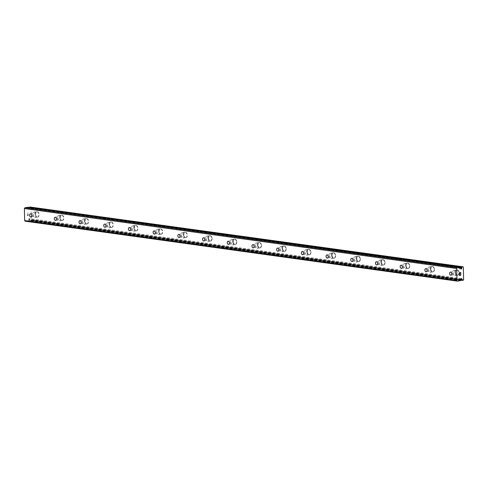 <?xml version="1.0" encoding="UTF-8"?>
<svg xmlns="http://www.w3.org/2000/svg" width="488" height="488" viewBox="0 0 488 488"><rect width="100%" height="100%" fill="white"/><g stroke="black" fill="none" stroke-linecap="round" stroke-linejoin="round"><path stroke-width="0.37" stroke-dasharray="2.44 1.83" d="M460.946 268.345L28.621 208.394L28.548 207.827A1.171 0.848 -82.1 0 1 28.182 207.333L28.109 207.26M29.591 207.461A1.171 0.848 -82.1 0 1 29.402 207.693L29.353 208.278A0.543 0.397 -82.1 0 1 28.627 208.821A0.543 0.397 -82.1 0 1 28.621 208.394M461.123 279.142L29.567 219.295L29.634 219.862A1.171 0.848 -82.1 0 1 30.024 220.411L30.951 220.301L31.275 219.801L31.037 207.248L30.689 206.851M25.181 221.198L28.432 220.594A1.171 0.848 -82.1 0 1 28.786 219.996L28.835 219.405A0.543 0.397 -82.1 0 1 29.555 218.868A0.543 0.397 -82.1 0 1 29.567 219.295M34.312 213.274A1.586 1.067 81.2 0 1 35.417 214.836A1.586 1.067 81.2 0 1 34.587 216.41A1.586 1.067 81.2 0 1 34.373 216.416A1.586 1.067 81.2 0 1 33.269 214.848A1.586 1.067 81.2 0 1 34.099 213.274A1.586 1.067 81.2 0 1 34.312 213.274M37.375 217.075A2.721 1.83 -98.8 0 0 37.741 217.069A2.721 1.83 -98.8 0 0 39.162 214.372A2.721 1.83 -98.8 0 0 37.271 211.688A2.721 1.83 -98.8 0 0 36.905 211.694A2.721 1.83 -98.8 0 0 35.484 214.391A2.721 1.83 -98.8 0 0 37.375 217.075M37.381 217.075A2.721 1.83 -98.8 0 0 37.747 217.069A2.721 1.83 -98.8 0 0 39.168 214.366A2.721 1.83 -98.8 0 0 37.277 211.688A2.721 1.83 -98.8 0 0 36.911 211.694A2.721 1.83 -98.8 0 0 35.49 214.391A2.721 1.83 -98.8 0 0 37.381 217.075M59.017 216.702A1.586 1.067 81.2 0 1 60.122 218.264A1.586 1.067 81.2 0 1 59.292 219.838A1.586 1.067 81.2 0 1 59.078 219.838A1.586 1.067 81.2 0 1 57.974 218.276A1.586 1.067 81.2 0 1 58.804 216.702A1.586 1.067 81.2 0 1 59.017 216.702M62.08 220.497A2.721 1.83 -98.8 0 0 62.446 220.497A2.721 1.83 -98.8 0 0 63.867 217.794A2.721 1.83 -98.8 0 0 61.976 215.116A2.721 1.83 -98.8 0 0 61.61 215.116A2.721 1.83 -98.8 0 0 60.189 217.819A2.721 1.83 -98.8 0 0 62.08 220.497M62.086 220.497A2.721 1.83 -98.8 0 0 62.452 220.497A2.721 1.83 -98.8 0 0 63.873 217.794A2.721 1.83 -98.8 0 0 61.982 215.116A2.721 1.83 -98.8 0 0 61.616 215.116A2.721 1.83 -98.8 0 0 60.195 217.819A2.721 1.83 -98.8 0 0 62.086 220.497M83.722 220.125A1.586 1.067 81.2 0 1 84.827 221.686A1.586 1.067 81.2 0 1 83.997 223.266A1.586 1.067 81.2 0 1 83.783 223.266A1.586 1.067 81.2 0 1 82.679 221.704A1.586 1.067 81.2 0 1 83.509 220.125A1.586 1.067 81.2 0 1 83.722 220.125M86.785 223.925A2.721 1.83 -98.8 0 0 87.151 223.925A2.721 1.83 -98.8 0 0 88.572 221.223A2.721 1.83 -98.8 0 0 86.681 218.545A2.721 1.83 -98.8 0 0 86.315 218.545A2.721 1.83 -98.8 0 0 84.894 221.247A2.721 1.83 -98.8 0 0 86.785 223.925M86.791 223.925A2.721 1.83 -98.8 0 0 87.157 223.919A2.721 1.83 -98.8 0 0 88.578 221.223A2.721 1.83 -98.8 0 0 86.687 218.539A2.721 1.83 -98.8 0 0 86.321 218.545A2.721 1.83 -98.8 0 0 84.9 221.247A2.721 1.83 -98.8 0 0 86.791 223.925M108.427 223.553A1.586 1.067 81.2 0 1 109.526 225.114A1.586 1.067 81.2 0 1 108.702 226.688A1.586 1.067 81.2 0 1 108.488 226.694A1.586 1.067 81.2 0 1 107.384 225.127A1.586 1.067 81.2 0 1 108.214 223.553A1.586 1.067 81.2 0 1 108.427 223.553M111.49 227.353A2.721 1.83 -98.8 0 0 111.856 227.347A2.721 1.83 -98.8 0 0 113.277 224.645A2.721 1.83 -98.8 0 0 111.386 221.967A2.721 1.83 -98.8 0 0 111.02 221.973A2.721 1.83 -98.8 0 0 109.599 224.669A2.721 1.83 -98.8 0 0 111.49 227.353M111.496 227.347A2.721 1.83 -98.8 0 0 111.862 227.347A2.721 1.83 -98.8 0 0 113.283 224.645A2.721 1.83 -98.8 0 0 111.392 221.967A2.721 1.83 -98.8 0 0 111.026 221.967A2.721 1.83 -98.8 0 0 109.605 224.669A2.721 1.83 -98.8 0 0 111.496 227.347M133.132 226.975A1.586 1.067 81.2 0 1 134.231 228.543A1.586 1.067 81.2 0 1 133.401 230.116A1.586 1.067 81.2 0 1 133.187 230.116A1.586 1.067 81.2 0 1 132.089 228.555A1.586 1.067 81.2 0 1 132.919 226.981A1.586 1.067 81.2 0 1 133.132 226.975M136.195 230.775A2.721 1.83 -98.8 0 0 136.561 230.775A2.721 1.83 -98.8 0 0 137.982 228.073A2.721 1.83 -98.8 0 0 136.091 225.395A2.721 1.83 -98.8 0 0 135.725 225.395A2.721 1.83 -98.8 0 0 134.304 228.097A2.721 1.83 -98.8 0 0 136.195 230.775M136.201 230.775A2.721 1.83 -98.8 0 0 136.567 230.775A2.721 1.83 -98.8 0 0 137.988 228.073A2.721 1.83 -98.8 0 0 136.097 225.395A2.721 1.83 -98.8 0 0 135.731 225.395A2.721 1.83 -98.8 0 0 134.31 228.097A2.721 1.83 -98.8 0 0 136.201 230.775M157.831 230.403A1.586 1.067 81.2 0 1 158.935 231.965A1.586 1.067 81.2 0 1 158.106 233.545A1.586 1.067 81.2 0 1 157.892 233.545A1.586 1.067 81.2 0 1 156.794 231.983A1.586 1.067 81.2 0 1 157.624 230.403A1.586 1.067 81.2 0 1 157.831 230.403M160.9 234.203A2.721 1.83 -98.8 0 0 161.26 234.197A2.721 1.83 -98.8 0 0 162.687 231.501A2.721 1.83 -98.8 0 0 160.796 228.817A2.721 1.83 -98.8 0 0 160.43 228.823A2.721 1.83 -98.8 0 0 159.009 231.525A2.721 1.83 -98.8 0 0 160.9 234.203M160.906 234.203A2.721 1.83 -98.8 0 0 161.272 234.197A2.721 1.83 -98.8 0 0 162.693 231.501A2.721 1.83 -98.8 0 0 160.802 228.817A2.721 1.83 -98.8 0 0 160.436 228.823A2.721 1.83 -98.8 0 0 159.015 231.519A2.721 1.83 -98.8 0 0 160.906 234.203M182.536 233.831A1.586 1.067 81.2 0 1 183.641 235.393A1.586 1.067 81.2 0 1 182.811 236.967A1.586 1.067 81.2 0 1 182.597 236.967A1.586 1.067 81.2 0 1 181.493 235.405A1.586 1.067 81.2 0 1 182.323 233.831A1.586 1.067 81.2 0 1 182.536 233.831M185.599 237.625A2.721 1.83 -98.8 0 0 185.965 237.625A2.721 1.83 -98.8 0 0 187.386 234.923A2.721 1.83 -98.8 0 0 185.501 232.245A2.721 1.83 -98.8 0 0 185.135 232.245A2.721 1.83 -98.8 0 0 183.714 234.948A2.721 1.83 -98.8 0 0 185.599 237.625M185.611 237.625A2.721 1.83 -98.8 0 0 185.971 237.625A2.721 1.83 -98.8 0 0 187.392 234.923A2.721 1.83 -98.8 0 0 185.507 232.245A2.721 1.83 -98.8 0 0 185.141 232.245A2.721 1.83 -98.8 0 0 183.72 234.948A2.721 1.83 -98.8 0 0 185.611 237.625M207.241 237.253A1.586 1.067 81.2 0 1 208.346 238.821A1.586 1.067 81.2 0 1 207.516 240.395A1.586 1.067 81.2 0 1 207.302 240.395A1.586 1.067 81.2 0 1 206.198 238.833A1.586 1.067 81.2 0 1 207.028 237.259A1.586 1.067 81.2 0 1 207.241 237.253M210.304 241.054A2.721 1.83 -98.8 0 0 210.67 241.054A2.721 1.83 -98.8 0 0 212.091 238.351A2.721 1.83 -98.8 0 0 210.2 235.674A2.721 1.83 -98.8 0 0 209.84 235.674A2.721 1.83 -98.8 0 0 208.413 238.376A2.721 1.83 -98.8 0 0 210.304 241.054A2.721 1.83 -98.8 0 0 210.676 241.048A2.721 1.83 -98.8 0 0 212.097 238.351A2.721 1.83 -98.8 0 0 210.206 235.674A2.721 1.83 -98.8 0 0 209.846 235.674A2.721 1.83 -98.8 0 0 208.425 238.376A2.721 1.83 -98.8 0 0 210.31 241.054M231.946 240.682A1.586 1.067 81.2 0 1 233.05 242.243A1.586 1.067 81.2 0 1 232.221 243.817A1.586 1.067 81.2 0 1 232.007 243.823A1.586 1.067 81.2 0 1 230.903 242.255A1.586 1.067 81.2 0 1 231.733 240.682A1.586 1.067 81.2 0 1 231.946 240.682M235.009 244.482A2.721 1.83 -98.8 0 0 235.375 244.476A2.721 1.83 -98.8 0 0 236.796 241.78A2.721 1.83 -98.8 0 0 234.905 239.096A2.721 1.83 -98.8 0 0 234.539 239.102A2.721 1.83 -98.8 0 0 233.118 241.798A2.721 1.83 -98.8 0 0 235.009 244.482A2.721 1.83 -98.8 0 0 235.381 244.476A2.721 1.83 -98.8 0 0 236.802 241.774A2.721 1.83 -98.8 0 0 234.911 239.096A2.721 1.83 -98.8 0 0 234.551 239.102A2.721 1.83 -98.8 0 0 233.124 241.798A2.721 1.83 -98.8 0 0 235.015 244.476M256.651 244.11A1.586 1.067 81.2 0 1 257.755 245.671A1.586 1.067 81.2 0 1 256.926 247.245A1.586 1.067 81.2 0 1 256.712 247.245A1.586 1.067 81.2 0 1 255.608 245.684A1.586 1.067 81.2 0 1 256.438 244.11A1.586 1.067 81.2 0 1 256.651 244.11M259.714 247.904A2.721 1.83 -98.8 0 0 260.08 247.904A2.721 1.83 -98.8 0 0 261.501 245.202A2.721 1.83 -98.8 0 0 259.61 242.524A2.721 1.83 -98.8 0 0 259.244 242.524A2.721 1.83 -98.8 0 0 257.823 245.226A2.721 1.83 -98.8 0 0 259.714 247.904A2.721 1.83 -98.8 0 0 260.086 247.904A2.721 1.83 -98.8 0 0 261.507 245.202A2.721 1.83 -98.8 0 0 259.616 242.524A2.721 1.83 -98.8 0 0 259.25 242.524A2.721 1.83 -98.8 0 0 257.829 245.226A2.721 1.83 -98.8 0 0 259.72 247.904M281.356 247.532A1.586 1.067 81.2 0 1 282.461 249.094A1.586 1.067 81.2 0 1 281.631 250.673A1.586 1.067 81.2 0 1 281.417 250.673A1.586 1.067 81.2 0 1 280.313 249.112A1.586 1.067 81.2 0 1 281.143 247.532A1.586 1.067 81.2 0 1 281.356 247.532M284.419 251.332A2.721 1.83 -98.8 0 0 284.785 251.332A2.721 1.83 -98.8 0 0 286.206 248.63A2.721 1.83 -98.8 0 0 284.315 245.952A2.721 1.83 -98.8 0 0 283.949 245.952A2.721 1.83 -98.8 0 0 282.528 248.654A2.721 1.83 -98.8 0 0 284.419 251.332A2.721 1.83 -98.8 0 0 284.791 251.326A2.721 1.83 -98.8 0 0 286.212 248.63A2.721 1.83 -98.8 0 0 284.321 245.946A2.721 1.83 -98.8 0 0 283.955 245.952A2.721 1.83 -98.8 0 0 282.534 248.648A2.721 1.83 -98.8 0 0 284.425 251.332M306.061 250.96A1.586 1.067 81.2 0 1 307.166 252.522A1.586 1.067 81.2 0 1 306.336 254.096A1.586 1.067 81.2 0 1 306.122 254.096A1.586 1.067 81.2 0 1 305.018 252.534A1.586 1.067 81.2 0 1 305.848 250.96A1.586 1.067 81.2 0 1 306.061 250.96M309.124 254.76A2.721 1.83 -98.8 0 0 309.49 254.754A2.721 1.83 -98.8 0 0 310.911 252.052A2.721 1.83 -98.8 0 0 309.02 249.374A2.721 1.83 -98.8 0 0 308.654 249.38A2.721 1.83 -98.8 0 0 307.233 252.076A2.721 1.83 -98.8 0 0 309.124 254.76A2.721 1.83 -98.8 0 0 309.496 254.754A2.721 1.83 -98.8 0 0 310.917 252.052A2.721 1.83 -98.8 0 0 309.026 249.374A2.721 1.83 -98.8 0 0 308.66 249.374A2.721 1.83 -98.8 0 0 307.239 252.076A2.721 1.83 -98.8 0 0 309.13 254.754M330.766 254.382A1.586 1.067 81.2 0 1 331.864 255.95A1.586 1.067 81.2 0 1 331.035 257.524A1.586 1.067 81.2 0 1 330.827 257.524A1.586 1.067 81.2 0 1 329.723 255.962A1.586 1.067 81.2 0 1 330.553 254.388A1.586 1.067 81.2 0 1 330.766 254.382M333.829 258.183A2.721 1.83 -98.8 0 0 334.195 258.183A2.721 1.83 -98.8 0 0 335.616 255.48A2.721 1.83 -98.8 0 0 333.725 252.802A2.721 1.83 -98.8 0 0 333.359 252.802A2.721 1.83 -98.8 0 0 331.938 255.505A2.721 1.83 -98.8 0 0 333.829 258.183A2.721 1.83 -98.8 0 0 334.201 258.183A2.721 1.83 -98.8 0 0 335.622 255.48A2.721 1.83 -98.8 0 0 333.731 252.802A2.721 1.83 -98.8 0 0 333.365 252.802A2.721 1.83 -98.8 0 0 331.944 255.505A2.721 1.83 -98.8 0 0 333.835 258.183M355.471 257.81A1.586 1.067 81.2 0 1 356.569 259.372A1.586 1.067 81.2 0 1 355.74 260.952A1.586 1.067 81.2 0 1 355.526 260.952A1.586 1.067 81.2 0 1 354.428 259.39A1.586 1.067 81.2 0 1 355.258 257.81A1.586 1.067 81.2 0 1 355.471 257.81M358.534 261.611A2.721 1.83 -98.8 0 0 358.9 261.605A2.721 1.83 -98.8 0 0 360.321 258.908A2.721 1.83 -98.8 0 0 358.43 256.224A2.721 1.83 -98.8 0 0 358.064 256.231A2.721 1.83 -98.8 0 0 356.643 258.933A2.721 1.83 -98.8 0 0 358.534 261.611A2.721 1.83 -98.8 0 0 358.906 261.605A2.721 1.83 -98.8 0 0 360.327 258.908A2.721 1.83 -98.8 0 0 358.436 256.224A2.721 1.83 -98.8 0 0 358.07 256.231A2.721 1.83 -98.8 0 0 356.649 258.927A2.721 1.83 -98.8 0 0 358.54 261.611M380.17 261.239A1.586 1.067 81.2 0 1 381.274 262.8A1.586 1.067 81.2 0 1 380.445 264.374A1.586 1.067 81.2 0 1 380.231 264.374A1.586 1.067 81.2 0 1 379.133 262.812A1.586 1.067 81.2 0 1 379.957 261.239A1.586 1.067 81.2 0 1 380.17 261.239M383.239 265.033A2.721 1.83 -98.8 0 0 383.599 265.033A2.721 1.83 -98.8 0 0 385.02 262.331A2.721 1.83 -98.8 0 0 383.135 259.653A2.721 1.83 -98.8 0 0 382.769 259.653A2.721 1.83 -98.8 0 0 381.348 262.355A2.721 1.83 -98.8 0 0 383.239 265.033A2.721 1.83 -98.8 0 0 383.605 265.033A2.721 1.83 -98.8 0 0 385.032 262.331A2.721 1.83 -98.8 0 0 383.141 259.653A2.721 1.83 -98.8 0 0 382.775 259.653A2.721 1.83 -98.8 0 0 381.354 262.355A2.721 1.83 -98.8 0 0 383.245 265.033M404.875 264.661A1.586 1.067 81.2 0 1 405.979 266.228A1.586 1.067 81.2 0 1 405.15 267.802A1.586 1.067 81.2 0 1 404.936 267.802A1.586 1.067 81.2 0 1 403.832 266.241A1.586 1.067 81.2 0 1 404.662 264.667A1.586 1.067 81.2 0 1 404.875 264.661M407.938 268.461A2.721 1.83 -98.8 0 0 408.303 268.461A2.721 1.83 -98.8 0 0 409.725 265.759A2.721 1.83 -98.8 0 0 407.834 263.081A2.721 1.83 -98.8 0 0 407.474 263.081A2.721 1.83 -98.8 0 0 406.053 265.783A2.721 1.83 -98.8 0 0 407.938 268.461A2.721 1.83 -98.8 0 0 408.31 268.455A2.721 1.83 -98.8 0 0 409.731 265.759A2.721 1.83 -98.8 0 0 407.846 263.081A2.721 1.83 -98.8 0 0 407.48 263.081A2.721 1.83 -98.8 0 0 406.059 265.783A2.721 1.83 -98.8 0 0 407.944 268.461M429.58 268.089A1.586 1.067 81.2 0 1 430.684 269.651A1.586 1.067 81.2 0 1 429.855 271.224A1.586 1.067 81.2 0 1 429.641 271.23A1.586 1.067 81.2 0 1 428.537 269.663A1.586 1.067 81.2 0 1 429.367 268.089A1.586 1.067 81.2 0 1 429.58 268.089M432.642 271.889A2.721 1.83 -98.8 0 0 433.009 271.883A2.721 1.83 -98.8 0 0 434.43 269.187A2.721 1.83 -98.8 0 0 432.539 266.503A2.721 1.83 -98.8 0 0 432.173 266.509A2.721 1.83 -98.8 0 0 430.751 269.205A2.721 1.83 -98.8 0 0 432.642 271.889A2.721 1.83 -98.8 0 0 433.015 271.883A2.721 1.83 -98.8 0 0 434.436 269.181A2.721 1.83 -98.8 0 0 432.545 266.503A2.721 1.83 -98.8 0 0 432.185 266.509A2.721 1.83 -98.8 0 0 430.758 269.205A2.721 1.83 -98.8 0 0 432.649 271.883M454.285 271.517A1.586 1.067 81.2 0 1 455.389 273.079A1.586 1.067 81.2 0 1 454.56 274.652A1.586 1.067 81.2 0 1 454.346 274.652A1.586 1.067 81.2 0 1 453.242 273.091A1.586 1.067 81.2 0 1 454.072 271.517A1.586 1.067 81.2 0 1 454.285 271.517M457.347 275.311A2.721 1.83 -98.8 0 0 457.714 275.311A2.721 1.83 -98.8 0 0 459.135 272.609A2.721 1.83 -98.8 0 0 457.244 269.931A2.721 1.83 -98.8 0 0 456.878 269.931A2.721 1.83 -98.8 0 0 455.456 272.633A2.721 1.83 -98.8 0 0 457.347 275.311A2.721 1.83 -98.8 0 0 457.72 275.311A2.721 1.83 -98.8 0 0 459.141 272.609A2.721 1.83 -98.8 0 0 457.25 269.931A2.721 1.83 -98.8 0 0 456.884 269.931A2.721 1.83 -98.8 0 0 455.463 272.633A2.721 1.83 -98.8 0 0 457.354 275.311M454.267 270.395A2.721 1.83 81.2 0 1 456.152 273.073A2.721 1.83 81.2 0 1 454.731 275.775A2.721 1.83 81.2 0 1 454.365 275.775A2.721 1.83 81.2 0 1 452.48 273.097A2.721 1.83 81.2 0 1 453.901 270.395A2.721 1.83 81.2 0 1 454.267 270.395M456.914 269.98A2.721 1.83 81.2 0 1 458.805 272.664A2.721 1.83 81.2 0 1 457.384 275.36A2.721 1.83 81.2 0 1 457.018 275.366A2.721 1.83 81.2 0 1 455.127 272.682A2.721 1.83 81.2 0 1 456.548 269.986A2.721 1.83 81.2 0 1 456.914 269.98M429.562 266.966A2.721 1.83 81.2 0 1 431.453 269.644A2.721 1.83 81.2 0 1 430.026 272.347A2.721 1.83 81.2 0 1 429.666 272.347A2.721 1.83 81.2 0 1 427.775 269.669A2.721 1.83 81.2 0 1 429.196 266.966A2.721 1.83 81.2 0 1 429.562 266.966M432.209 266.558A2.721 1.83 81.2 0 1 434.1 269.236A2.721 1.83 81.2 0 1 432.679 271.938A2.721 1.83 81.2 0 1 432.313 271.938A2.721 1.83 81.2 0 1 430.422 269.26A2.721 1.83 81.2 0 1 431.843 266.558A2.721 1.83 81.2 0 1 432.209 266.558M404.857 263.538A2.721 1.83 81.2 0 1 406.748 266.222A2.721 1.83 81.2 0 1 405.327 268.918A2.721 1.83 81.2 0 1 404.961 268.925A2.721 1.83 81.2 0 1 403.07 266.247A2.721 1.83 81.2 0 1 404.491 263.544A2.721 1.83 81.2 0 1 404.857 263.538M407.504 263.13A2.721 1.83 81.2 0 1 409.395 265.808A2.721 1.83 81.2 0 1 407.974 268.51A2.721 1.83 81.2 0 1 407.608 268.51A2.721 1.83 81.2 0 1 405.717 265.832A2.721 1.83 81.2 0 1 407.138 263.136A2.721 1.83 81.2 0 1 407.504 263.13M380.152 260.116A2.721 1.83 81.2 0 1 382.043 262.794A2.721 1.83 81.2 0 1 380.622 265.496A2.721 1.83 81.2 0 1 380.256 265.496A2.721 1.83 81.2 0 1 378.365 262.819A2.721 1.83 81.2 0 1 379.786 260.116A2.721 1.83 81.2 0 1 380.152 260.116M382.799 259.707A2.721 1.83 81.2 0 1 384.69 262.385A2.721 1.83 81.2 0 1 383.269 265.082A2.721 1.83 81.2 0 1 382.903 265.088A2.721 1.83 81.2 0 1 381.012 262.41A2.721 1.83 81.2 0 1 382.433 259.707A2.721 1.83 81.2 0 1 382.799 259.707M355.447 256.688A2.721 1.83 81.2 0 1 357.338 259.366A2.721 1.83 81.2 0 1 355.917 262.068A2.721 1.83 81.2 0 1 355.551 262.074A2.721 1.83 81.2 0 1 353.66 259.39A2.721 1.83 81.2 0 1 355.081 256.694A2.721 1.83 81.2 0 1 355.447 256.688M358.094 256.279A2.721 1.83 81.2 0 1 359.985 258.957A2.721 1.83 81.2 0 1 358.564 261.659A2.721 1.83 81.2 0 1 358.198 261.659A2.721 1.83 81.2 0 1 356.307 258.982A2.721 1.83 81.2 0 1 357.728 256.279A2.721 1.83 81.2 0 1 358.094 256.279M330.742 253.266A2.721 1.83 81.2 0 1 332.633 255.944A2.721 1.83 81.2 0 1 331.212 258.646A2.721 1.83 81.2 0 1 330.846 258.646A2.721 1.83 81.2 0 1 328.955 255.968A2.721 1.83 81.2 0 1 330.376 253.266A2.721 1.83 81.2 0 1 330.742 253.266M333.389 252.851A2.721 1.83 81.2 0 1 335.28 255.535A2.721 1.83 81.2 0 1 333.859 258.231A2.721 1.83 81.2 0 1 333.493 258.237A2.721 1.83 81.2 0 1 331.602 255.553A2.721 1.83 81.2 0 1 333.03 252.857A2.721 1.83 81.2 0 1 333.389 252.851M306.037 249.838A2.721 1.83 81.2 0 1 307.928 252.516A2.721 1.83 81.2 0 1 306.507 255.218A2.721 1.83 81.2 0 1 306.141 255.218A2.721 1.83 81.2 0 1 304.25 252.54A2.721 1.83 81.2 0 1 305.671 249.838A2.721 1.83 81.2 0 1 306.037 249.838M308.69 249.429A2.721 1.83 81.2 0 1 310.575 252.107A2.721 1.83 81.2 0 1 309.154 254.809A2.721 1.83 81.2 0 1 308.788 254.809A2.721 1.83 81.2 0 1 306.903 252.131A2.721 1.83 81.2 0 1 308.325 249.429A2.721 1.83 81.2 0 1 308.69 249.429M281.332 246.409A2.721 1.83 81.2 0 1 283.223 249.094A2.721 1.83 81.2 0 1 281.802 251.79A2.721 1.83 81.2 0 1 281.436 251.796A2.721 1.83 81.2 0 1 279.545 249.112A2.721 1.83 81.2 0 1 280.966 246.416A2.721 1.83 81.2 0 1 281.332 246.409M283.986 246.001A2.721 1.83 81.2 0 1 285.87 248.679A2.721 1.83 81.2 0 1 284.449 251.381A2.721 1.83 81.2 0 1 284.089 251.381A2.721 1.83 81.2 0 1 282.198 248.703A2.721 1.83 81.2 0 1 283.619 246.001A2.721 1.83 81.2 0 1 283.986 246.001M256.627 242.987A2.721 1.83 81.2 0 1 258.518 245.665A2.721 1.83 81.2 0 1 257.097 248.368A2.721 1.83 81.2 0 1 256.731 248.368A2.721 1.83 81.2 0 1 254.846 245.69A2.721 1.83 81.2 0 1 256.267 242.987A2.721 1.83 81.2 0 1 256.627 242.987M259.281 242.573A2.721 1.83 81.2 0 1 261.171 245.257A2.721 1.83 81.2 0 1 259.75 247.953A2.721 1.83 81.2 0 1 259.384 247.959A2.721 1.83 81.2 0 1 257.493 245.275A2.721 1.83 81.2 0 1 258.914 242.579A2.721 1.83 81.2 0 1 259.281 242.573M231.928 239.559A2.721 1.83 81.2 0 1 233.813 242.237A2.721 1.83 81.2 0 1 232.392 244.939A2.721 1.83 81.2 0 1 232.032 244.939A2.721 1.83 81.2 0 1 230.141 242.261A2.721 1.83 81.2 0 1 231.562 239.565A2.721 1.83 81.2 0 1 231.928 239.559M234.576 239.15A2.721 1.83 81.2 0 1 236.466 241.828A2.721 1.83 81.2 0 1 235.045 244.531A2.721 1.83 81.2 0 1 234.679 244.531A2.721 1.83 81.2 0 1 232.788 241.853A2.721 1.83 81.2 0 1 234.209 239.15A2.721 1.83 81.2 0 1 234.576 239.15M207.223 236.137A2.721 1.83 81.2 0 1 209.114 238.815A2.721 1.83 81.2 0 1 207.693 241.511A2.721 1.83 81.2 0 1 207.327 241.517A2.721 1.83 81.2 0 1 205.436 238.839A2.721 1.83 81.2 0 1 206.857 236.137A2.721 1.83 81.2 0 1 207.223 236.137M209.87 235.722A2.721 1.83 81.2 0 1 211.761 238.4A2.721 1.83 81.2 0 1 210.34 241.102A2.721 1.83 81.2 0 1 209.974 241.102A2.721 1.83 81.2 0 1 208.083 238.425A2.721 1.83 81.2 0 1 209.504 235.728A2.721 1.83 81.2 0 1 209.87 235.722M182.518 232.709A2.721 1.83 81.2 0 1 184.409 235.387A2.721 1.83 81.2 0 1 182.988 238.089A2.721 1.83 81.2 0 1 182.622 238.089A2.721 1.83 81.2 0 1 180.731 235.411A2.721 1.83 81.2 0 1 182.152 232.709A2.721 1.83 81.2 0 1 182.518 232.709M185.166 232.3A2.721 1.83 81.2 0 1 187.056 234.978A2.721 1.83 81.2 0 1 185.635 237.674A2.721 1.83 81.2 0 1 185.269 237.68A2.721 1.83 81.2 0 1 183.378 235.002A2.721 1.83 81.2 0 1 184.799 232.3A2.721 1.83 81.2 0 1 185.166 232.3M157.813 229.281A2.721 1.83 81.2 0 1 159.704 231.965A2.721 1.83 81.2 0 1 158.283 234.661A2.721 1.83 81.2 0 1 157.917 234.667A2.721 1.83 81.2 0 1 156.026 231.983A2.721 1.83 81.2 0 1 157.447 229.287A2.721 1.83 81.2 0 1 157.813 229.281M160.46 228.872A2.721 1.83 81.2 0 1 162.351 231.55A2.721 1.83 81.2 0 1 160.93 234.252A2.721 1.83 81.2 0 1 160.564 234.252A2.721 1.83 81.2 0 1 158.673 231.574A2.721 1.83 81.2 0 1 160.094 228.872A2.721 1.83 81.2 0 1 160.46 228.872M133.108 225.859A2.721 1.83 81.2 0 1 134.999 228.536A2.721 1.83 81.2 0 1 133.578 231.239A2.721 1.83 81.2 0 1 133.212 231.239A2.721 1.83 81.2 0 1 131.321 228.561A2.721 1.83 81.2 0 1 132.742 225.859A2.721 1.83 81.2 0 1 133.108 225.859M135.756 225.444A2.721 1.83 81.2 0 1 137.647 228.128A2.721 1.83 81.2 0 1 136.225 230.824A2.721 1.83 81.2 0 1 135.859 230.83A2.721 1.83 81.2 0 1 133.968 228.146A2.721 1.83 81.2 0 1 135.389 225.45A2.721 1.83 81.2 0 1 135.756 225.444M108.403 222.43A2.721 1.83 81.2 0 1 110.294 225.108A2.721 1.83 81.2 0 1 108.873 227.811A2.721 1.83 81.2 0 1 108.507 227.811A2.721 1.83 81.2 0 1 106.616 225.133A2.721 1.83 81.2 0 1 108.037 222.43A2.721 1.83 81.2 0 1 108.403 222.43M111.05 222.022A2.721 1.83 81.2 0 1 112.942 224.7A2.721 1.83 81.2 0 1 111.52 227.402A2.721 1.83 81.2 0 1 111.154 227.402A2.721 1.83 81.2 0 1 109.269 224.724A2.721 1.83 81.2 0 1 110.691 222.022A2.721 1.83 81.2 0 1 111.05 222.022M83.698 219.002A2.721 1.83 81.2 0 1 85.589 221.686A2.721 1.83 81.2 0 1 84.168 224.382A2.721 1.83 81.2 0 1 83.802 224.389A2.721 1.83 81.2 0 1 81.911 221.704A2.721 1.83 81.2 0 1 83.332 219.008A2.721 1.83 81.2 0 1 83.698 219.002M86.352 218.594A2.721 1.83 81.2 0 1 88.237 221.271A2.721 1.83 81.2 0 1 86.815 223.974A2.721 1.83 81.2 0 1 86.455 223.974A2.721 1.83 81.2 0 1 84.564 221.296A2.721 1.83 81.2 0 1 85.986 218.594A2.721 1.83 81.2 0 1 86.352 218.594M58.993 215.58A2.721 1.83 81.2 0 1 60.884 218.258A2.721 1.83 81.2 0 1 59.463 220.96A2.721 1.83 81.2 0 1 59.097 220.96A2.721 1.83 81.2 0 1 57.206 218.282A2.721 1.83 81.2 0 1 58.633 215.58A2.721 1.83 81.2 0 1 58.993 215.58M61.647 215.165A2.721 1.83 81.2 0 1 63.538 217.849A2.721 1.83 81.2 0 1 62.116 220.546A2.721 1.83 81.2 0 1 61.75 220.552A2.721 1.83 81.2 0 1 59.859 217.868A2.721 1.83 81.2 0 1 61.281 215.171A2.721 1.83 81.2 0 1 61.647 215.165M34.294 212.152A2.721 1.83 81.2 0 1 36.179 214.83A2.721 1.83 81.2 0 1 34.758 217.532A2.721 1.83 81.2 0 1 34.392 217.532A2.721 1.83 81.2 0 1 32.507 214.854A2.721 1.83 81.2 0 1 33.928 212.158A2.721 1.83 81.2 0 1 34.294 212.152M36.942 211.743A2.721 1.83 81.2 0 1 38.833 214.421A2.721 1.83 81.2 0 1 37.411 217.123A2.721 1.83 81.2 0 1 37.045 217.123A2.721 1.83 81.2 0 1 35.154 214.446A2.721 1.83 81.2 0 1 36.576 211.743A2.721 1.83 81.2 0 1 36.942 211.743M459.501 273.798L459.483 272.78M460.782 272.572L459.483 272.774M460.452 275.378L460.08 275.104M459.537 275.604L459.513 274.396M460.678 274.518L460.574 275.238M28.42 215.153L27.901 215.232L28.42 215.153L28.402 214.25L28.42 215.153M27.901 215.232L27.889 214.738L27.901 215.232M27.804 214.75L27.81 215.245L27.804 214.75M27.291 215.324L27.273 214.421L27.291 215.324M27.188 214.433L27.206 215.458L28.511 215.257L28.493 214.232L28.511 215.257L27.212 215.458L27.188 214.439M27.163 213.183L28.298 213.128L27.163 213.183M460.66 280.661L28.335 220.71M461.16 279.362L28.835 219.405M463.277 280.258L30.951 220.301M463.6 279.752L31.275 219.801M463.356 267.204L31.037 207.248M460.94 268.132L29.353 208.278M460.757 280.551L28.432 220.594M461.111 279.947L28.786 219.996M461.166 279.801L28.841 219.844M461.16 279.581L29.573 219.734M461.166 279.703L29.634 219.862M460.928 280.167L30.024 220.411M30.055 220.442L460.916 280.191L30.067 220.442M460.599 267.491L29.402 207.693M460.733 267.668L29.347 207.845M460.94 267.912L28.615 207.955M460.873 267.778L28.548 207.827M460.501 267.29L28.182 207.333M30.933 216.977L34.587 216.41M55.638 220.405L59.292 219.838M80.343 223.827L83.997 223.266M105.048 227.256L108.702 226.688M129.753 230.684L133.401 230.116M154.458 234.106L158.106 233.545M179.163 237.534L182.811 236.967M203.862 240.962L207.516 240.395M228.567 244.384L232.221 243.817M253.272 247.812L256.926 247.245M277.977 251.235L281.631 250.673M302.682 254.663L306.336 254.096M327.387 258.091L331.035 257.524M352.092 261.513L355.74 260.952M376.797 264.941L380.445 264.374M401.496 268.369L405.15 267.802M426.201 271.792L429.855 271.224M450.906 275.22L454.56 274.652M454.731 275.775L457.384 275.36M430.026 272.347L432.679 271.938M405.327 268.918L407.974 268.51M380.622 265.496L383.269 265.082M355.917 262.068L358.564 261.659M331.212 258.646L333.859 258.231M306.507 255.218L309.154 254.809M281.802 251.79L284.449 251.381M257.097 248.368L259.75 247.953M232.392 244.939L235.045 244.531M207.693 241.511L210.34 241.102M182.988 238.089L185.635 237.674M158.283 234.661L160.93 234.252M133.578 231.239L136.225 230.824M108.873 227.811L111.52 227.402M84.168 224.382L86.815 223.974M59.463 220.96L62.116 220.546M34.758 217.532L37.411 217.123M33.928 212.158L36.576 211.743M58.633 215.58L61.281 215.171M83.332 219.008L85.986 218.594M108.037 222.43L110.691 222.022M132.742 225.859L135.389 225.45M157.447 229.287L160.094 228.872M182.152 232.709L184.799 232.3M206.857 236.137L209.504 235.728M231.562 239.565L234.209 239.15M256.267 242.987L258.914 242.579M280.966 246.416L283.619 246.001M305.671 249.838L308.325 249.429M330.376 253.266L333.03 252.857M355.081 256.694L357.728 256.279M379.786 260.116L382.433 259.707M404.491 263.544L407.138 263.136M429.196 266.966L431.843 266.558M453.901 270.395L456.548 269.986M450.418 272.084L454.072 271.517M425.719 268.656L429.367 268.089M401.014 265.228L404.662 264.667M376.309 261.806L379.957 261.239M351.604 258.378L355.258 257.81M326.899 254.95L330.553 254.388M302.194 251.527L305.848 250.96M277.489 248.099L281.143 247.532M252.784 244.677L256.438 244.11M228.085 241.249L231.733 240.682M203.38 237.821L207.028 237.259M178.675 234.399L182.323 233.831M153.97 230.97L157.624 230.403M129.265 227.542L132.919 226.981M104.56 224.12L108.214 223.553M79.855 220.692L83.509 220.125M55.15 217.27L58.804 216.702M30.451 213.842L34.099 213.274M461.593 278.55L29.268 218.6M461.239 269.041L28.914 209.09"/><path stroke-width="0.73" d="M457.506 281.149L460.757 280.551A1.171 0.848 -82.1 0 1 461.111 279.947L461.16 279.362A0.543 0.397 -82.1 0 1 461.88 278.819A0.543 0.397 -82.1 0 1 461.892 279.246L461.959 279.813A1.171 0.848 -82.1 0 1 462.35 280.362L463.277 280.258L463.6 279.752L463.356 267.204L463.014 266.802L462.093 266.979A1.171 0.848 -82.1 0 1 461.727 267.644L461.678 268.235A0.543 0.397 -82.1 0 1 460.953 268.772A0.543 0.397 -82.1 0 1 460.946 268.345L460.873 267.778A1.171 0.848 -82.1 0 1 460.501 267.29L28.09 207.254L24.919 207.742L24.4 208.547L24.632 220.558L25.181 221.198L457.506 281.149L456.957 280.515L456.725 268.504L457.244 267.699L460.416 267.211M461.892 279.246L461.123 279.142M30.659 213.842A1.586 1.067 81.2 0 1 31.763 215.403A1.586 1.067 81.2 0 1 30.933 216.977A1.586 1.067 81.2 0 1 30.72 216.977A1.586 1.067 81.2 0 1 29.622 215.415A1.586 1.067 81.2 0 1 30.451 213.842A1.586 1.067 81.2 0 1 30.659 213.842M55.364 217.264A1.586 1.067 81.2 0 1 56.468 218.831A1.586 1.067 81.2 0 1 55.638 220.405A1.586 1.067 81.2 0 1 55.425 220.405A1.586 1.067 81.2 0 1 54.32 218.844A1.586 1.067 81.2 0 1 55.15 217.27A1.586 1.067 81.2 0 1 55.364 217.264M80.069 220.692A1.586 1.067 81.2 0 1 81.173 222.254A1.586 1.067 81.2 0 1 80.343 223.827A1.586 1.067 81.2 0 1 80.13 223.833A1.586 1.067 81.2 0 1 79.026 222.266A1.586 1.067 81.2 0 1 79.855 220.692A1.586 1.067 81.2 0 1 80.069 220.692M104.774 224.12A1.586 1.067 81.2 0 1 105.878 225.682A1.586 1.067 81.2 0 1 105.048 227.256A1.586 1.067 81.2 0 1 104.835 227.256A1.586 1.067 81.2 0 1 103.731 225.694A1.586 1.067 81.2 0 1 104.56 224.12A1.586 1.067 81.2 0 1 104.774 224.12M129.479 227.542A1.586 1.067 81.2 0 1 130.583 229.104A1.586 1.067 81.2 0 1 129.753 230.684A1.586 1.067 81.2 0 1 129.54 230.684A1.586 1.067 81.2 0 1 128.435 229.122A1.586 1.067 81.2 0 1 129.265 227.542A1.586 1.067 81.2 0 1 129.479 227.542M154.184 230.97A1.586 1.067 81.2 0 1 155.288 232.532A1.586 1.067 81.2 0 1 154.458 234.106A1.586 1.067 81.2 0 1 154.245 234.112A1.586 1.067 81.2 0 1 153.141 232.544A1.586 1.067 81.2 0 1 153.97 230.97A1.586 1.067 81.2 0 1 154.184 230.97M178.889 234.399A1.586 1.067 81.2 0 1 179.987 235.96A1.586 1.067 81.2 0 1 179.163 237.534A1.586 1.067 81.2 0 1 178.95 237.534A1.586 1.067 81.2 0 1 177.846 235.972A1.586 1.067 81.2 0 1 178.675 234.399A1.586 1.067 81.2 0 1 178.889 234.399M203.594 237.821A1.586 1.067 81.2 0 1 204.692 239.382A1.586 1.067 81.2 0 1 203.862 240.962A1.586 1.067 81.2 0 1 203.649 240.962A1.586 1.067 81.2 0 1 202.55 239.401A1.586 1.067 81.2 0 1 203.38 237.821A1.586 1.067 81.2 0 1 203.594 237.821M228.292 241.249A1.586 1.067 81.2 0 1 229.397 242.81A1.586 1.067 81.2 0 1 228.567 244.384A1.586 1.067 81.2 0 1 228.353 244.384A1.586 1.067 81.2 0 1 227.256 242.823A1.586 1.067 81.2 0 1 228.085 241.249A1.586 1.067 81.2 0 1 228.292 241.249M252.998 244.671A1.586 1.067 81.2 0 1 254.102 246.239A1.586 1.067 81.2 0 1 253.272 247.812A1.586 1.067 81.2 0 1 253.059 247.812A1.586 1.067 81.2 0 1 251.954 246.251A1.586 1.067 81.2 0 1 252.784 244.677A1.586 1.067 81.2 0 1 252.998 244.671M277.702 248.099A1.586 1.067 81.2 0 1 278.807 249.661A1.586 1.067 81.2 0 1 277.977 251.235A1.586 1.067 81.2 0 1 277.764 251.241A1.586 1.067 81.2 0 1 276.659 249.673A1.586 1.067 81.2 0 1 277.489 248.099A1.586 1.067 81.2 0 1 277.702 248.099M302.407 251.527A1.586 1.067 81.2 0 1 303.512 253.089A1.586 1.067 81.2 0 1 302.682 254.663A1.586 1.067 81.2 0 1 302.469 254.663A1.586 1.067 81.2 0 1 301.364 253.101A1.586 1.067 81.2 0 1 302.194 251.527A1.586 1.067 81.2 0 1 302.407 251.527M327.113 254.95A1.586 1.067 81.2 0 1 328.217 256.511A1.586 1.067 81.2 0 1 327.387 258.091A1.586 1.067 81.2 0 1 327.173 258.091A1.586 1.067 81.2 0 1 326.069 256.529A1.586 1.067 81.2 0 1 326.899 254.95A1.586 1.067 81.2 0 1 327.113 254.95M351.817 258.378A1.586 1.067 81.2 0 1 352.922 259.939A1.586 1.067 81.2 0 1 352.092 261.513A1.586 1.067 81.2 0 1 351.879 261.519A1.586 1.067 81.2 0 1 350.774 259.951A1.586 1.067 81.2 0 1 351.604 258.378A1.586 1.067 81.2 0 1 351.817 258.378M376.522 261.8A1.586 1.067 81.2 0 1 377.627 263.368A1.586 1.067 81.2 0 1 376.797 264.941A1.586 1.067 81.2 0 1 376.584 264.941A1.586 1.067 81.2 0 1 375.479 263.38A1.586 1.067 81.2 0 1 376.309 261.806A1.586 1.067 81.2 0 1 376.522 261.8M401.227 265.228A1.586 1.067 81.2 0 1 402.325 266.79A1.586 1.067 81.2 0 1 401.496 268.369A1.586 1.067 81.2 0 1 401.288 268.369A1.586 1.067 81.2 0 1 400.184 266.808A1.586 1.067 81.2 0 1 401.014 265.228A1.586 1.067 81.2 0 1 401.227 265.228M425.933 268.656A1.586 1.067 81.2 0 1 427.03 270.218A1.586 1.067 81.2 0 1 426.201 271.792A1.586 1.067 81.2 0 1 425.987 271.792A1.586 1.067 81.2 0 1 424.889 270.23A1.586 1.067 81.2 0 1 425.719 268.656A1.586 1.067 81.2 0 1 425.933 268.656M450.631 272.078A1.586 1.067 81.2 0 1 451.735 273.646A1.586 1.067 81.2 0 1 450.906 275.22A1.586 1.067 81.2 0 1 450.692 275.22A1.586 1.067 81.2 0 1 449.594 273.658A1.586 1.067 81.2 0 1 450.418 272.084A1.586 1.067 81.2 0 1 450.631 272.078M460.696 272.707L460.178 272.786L460.696 272.707L460.715 273.609L460.696 272.707M460.178 272.786L460.19 273.28L460.178 272.786M460.099 273.292L460.092 272.798L460.099 273.292M460.8 273.597L460.782 272.572L460.8 273.597M459.501 273.798L459.483 272.78L460.782 272.572M460.825 274.64L460.831 274.976L460.818 274.64M460.452 275.378L460.074 275.104M459.605 274.628L459.623 275.592L459.605 274.628M460.678 274.518L460.574 275.238M460.092 274.994L459.513 274.396L460.092 274.994M459.537 275.604L459.513 274.396M463.014 266.802L29.768 207.028A1.171 0.848 -82.1 0 1 29.591 207.461M456.957 280.515L24.632 220.558M456.725 268.504L24.4 208.547M461.678 268.235L460.94 268.132M460.397 267.211L28.072 207.254M457.244 267.699L24.919 207.742M461.898 279.685L461.16 279.581M461.959 279.813L461.166 279.703M462.35 280.362L460.928 280.167M462.13 266.936L29.805 206.985M462.093 266.979L29.768 207.028M461.727 267.644L460.599 267.491M461.666 267.796L460.733 267.668"/></g></svg>
